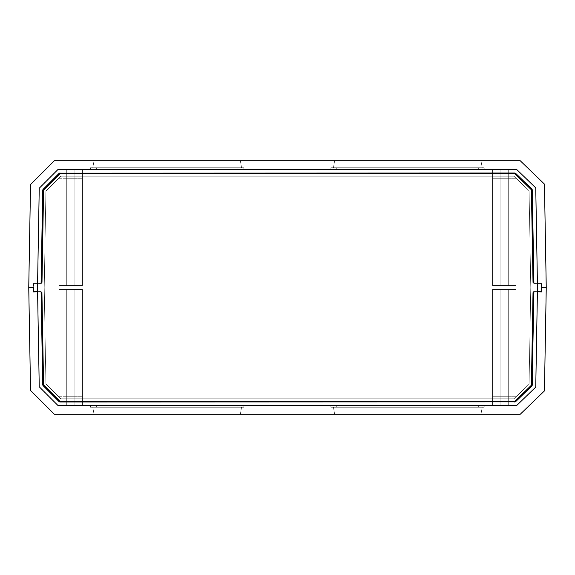 <?xml version="1.0" encoding="UTF-8"?>
<svg xmlns="http://www.w3.org/2000/svg" width="575" height="575" viewBox="0 0 575 575"><rect width="100%" height="100%" fill="white"/><g stroke="black" fill="none" stroke-linecap="round" stroke-linejoin="round"><path stroke-width="0.43" stroke-dasharray="2.88 2.16" d="M515.876 405.483L515.876 396.721L492.516 396.721L492.516 405.483L515.876 405.483L515.876 289.541L492.516 289.541L492.516 405.483L515.876 405.483L515.876 289.541L492.516 289.541L492.516 405.483L515.876 405.483L492.516 405.483L515.653 405.483L492.516 405.483L492.516 289.541L515.876 289.541L515.876 405.483L492.516 405.483L492.516 289.541L515.876 289.541L492.739 289.541L515.876 289.541L515.876 405.483L492.516 405.483L492.516 396.721L515.876 396.721L515.876 405.483M500.106 396.721L508.286 396.721L508.286 405.483L500.106 405.483L500.106 289.541L508.286 289.541L508.286 405.483L500.106 405.483L500.106 289.541L508.286 289.541L508.286 405.483L500.106 405.483L508.286 405.483L508.286 289.541L500.106 289.541L500.106 405.483L508.286 405.483L500.185 405.483L508.286 405.483L508.286 289.541L500.106 289.541L508.207 289.541L500.106 289.541L500.106 405.483L508.286 405.483L500.185 405.483L508.286 405.483L508.286 396.721L492.516 396.721L508.667 396.721L500.106 396.721M82.484 405.483L82.484 396.721L59.124 396.721L59.124 405.483L82.484 405.483L82.484 289.541L59.124 289.541L59.124 405.483L82.484 405.483L82.484 289.541L59.124 289.541L59.124 405.483L82.484 405.483L59.124 405.483L82.261 405.483L59.124 405.483L59.124 289.541L82.484 289.541L82.484 405.483L59.124 405.483L59.124 289.541L82.484 289.541L59.347 289.541L82.484 289.541L82.484 405.483L59.124 405.483L59.124 396.721L82.484 396.721L82.484 405.483M66.714 396.721L74.894 396.721L74.894 405.483L66.714 405.483L66.714 289.541L74.894 289.541L74.894 405.483L66.714 405.483L66.714 289.541L74.894 289.541L74.894 405.483L66.714 405.483L74.894 405.483L74.894 289.541L66.714 289.541L66.714 405.483L74.894 405.483L66.793 405.483L74.894 405.483L74.894 289.541L66.714 289.541L74.815 289.541L66.714 289.541L66.714 405.483L74.894 405.483L66.793 405.483L74.894 405.483L74.894 396.721L66.714 396.721M37.591 283.123L33.206 283.044L33.134 287.5L33.717 287.5L28.75 287.5L30.547 390.468L54.323 414.244L520.253 414.244L544.446 390.885L520.253 414.244L54.323 414.244L30.547 390.468L28.75 287.5L33.717 287.5L33.645 283.475L37.44 283.41L33.645 283.475L33.717 287.5L33.134 287.5L33.206 283.044L41.091 283.18L37.591 283.123L39.244 188.226L57.953 169.517L516.717 169.517L535.749 187.896L537.409 283.123L533.909 283.18L537.409 283.123L533.909 283.18L532.285 190.131L531.746 188.902L515.811 173.513L514.589 173.018L59.462 173.154L43.226 189.204L42.715 190.411L41.091 283.18L37.591 283.123L39.244 188.226L57.953 169.517L516.717 169.517L535.749 187.896L537.409 283.123L533.909 283.18L532.285 190.131L531.746 188.902L515.25 173.147L60.131 173.018L58.894 173.535L43.226 189.204L58.894 173.535L59.512 174.153L58.894 173.535A1.754 1.754 0 0 1 60.131 173.018L60.131 173.894L60.131 173.018L514.589 173.018L514.589 173.894L514.589 173.018A1.754 1.754 0 0 1 515.811 173.513L515.2 174.139L515.811 173.513L531.746 188.902L531.142 189.534L531.746 188.902A1.754 1.754 0 0 1 532.285 190.131L531.408 190.145A0.877 0.877 0 0 0 531.142 189.534L515.2 174.139A0.877 0.877 0 0 0 514.589 173.894A0.877 0.877 0 0 1 515.2 174.139A0.877 0.877 0 0 0 514.589 173.894L60.131 173.894A0.877 0.877 0 0 0 59.512 174.153A0.877 0.877 0 0 1 60.131 173.894A0.877 0.877 0 0 0 59.512 174.153A0.877 0.877 0 0 1 60.131 173.894L60.131 173.018L60.131 173.894L514.589 173.894L514.589 173.018L514.589 173.894A0.877 0.877 0 0 1 515.2 174.139L515.811 173.513A1.754 1.754 0 0 0 514.589 173.018L60.131 173.018A1.754 1.754 0 0 0 58.894 173.535L59.512 174.153L43.844 189.822L43.226 189.204L42.715 190.411A1.754 1.754 0 0 1 43.226 189.204L43.844 189.822A0.877 0.877 0 0 0 43.585 190.426A0.877 0.877 0 0 1 43.844 189.822A0.877 0.877 0 0 0 43.585 190.426L42.715 190.411L41.091 283.18L37.591 283.123L41.091 283.18L42.715 190.411L43.585 190.426A0.877 0.877 0 0 1 43.844 189.822L43.226 189.204L43.844 189.822L59.512 174.153L58.894 173.535L43.226 189.204L58.894 173.535L59.512 174.153L58.894 173.535A1.754 1.754 0 0 1 60.131 173.018L60.131 173.894L60.131 173.018L514.589 173.018L514.589 173.894L60.131 173.894A0.877 0.877 0 0 0 59.512 174.153A0.877 0.877 0 0 1 60.131 173.894A0.877 0.877 0 0 0 59.512 174.153A0.877 0.877 0 0 1 60.131 173.894L60.131 173.018A1.754 1.754 0 0 0 58.894 173.535L59.512 174.153L43.844 189.822L43.226 189.204A1.754 1.754 0 0 0 42.715 190.411L43.585 190.426L41.982 282.318L41.091 283.18L41.982 282.318L43.585 190.426L42.715 190.411A1.754 1.754 0 0 1 43.226 189.204L43.844 189.822A0.877 0.877 0 0 0 43.585 190.426A0.877 0.877 0 0 1 43.844 189.822A0.877 0.877 0 0 0 43.585 190.426L42.715 190.411L41.091 283.18L42.715 190.411L43.585 190.426A0.877 0.877 0 0 1 43.844 189.822L43.226 189.204L43.844 189.822L59.512 174.153L43.844 189.822L59.512 174.153L43.844 189.822L59.512 174.153L58.894 173.535L43.226 189.204A1.754 1.754 0 0 0 42.715 190.411L43.585 190.426L41.982 282.318L41.091 283.18L41.982 282.318L43.585 190.426L41.982 282.318L43.585 190.426L41.982 282.318L43.585 190.426L42.715 190.411L41.091 283.18L37.591 283.123L39.244 188.226L37.591 283.123L39.244 188.226L57.953 169.517L39.244 188.226L57.953 169.517L516.717 169.517L57.953 169.517L516.717 169.517L535.749 187.896L516.717 169.517L535.749 187.896L537.409 283.123L533.909 283.18L533.018 282.318L531.408 190.145A0.877 0.877 0 0 0 531.142 189.534L531.746 188.902L515.811 173.513L515.2 174.139A0.877 0.877 0 0 0 514.589 173.894L514.589 173.018A1.754 1.754 0 0 1 515.811 173.513L515.2 174.139L531.142 189.534A0.877 0.877 0 0 1 531.408 190.145L532.285 190.131A1.754 1.754 0 0 0 531.746 188.902L531.142 189.534L515.2 174.139A0.877 0.877 0 0 0 514.589 173.894L514.589 173.018L60.131 173.018L60.131 173.894L514.589 173.894A0.877 0.877 0 0 1 515.2 174.139L515.811 173.513A1.754 1.754 0 0 0 514.589 173.018L514.589 173.894L60.131 173.894L514.589 173.894A0.877 0.877 0 0 1 515.2 174.139L515.811 173.513L531.746 188.902L531.142 189.534A0.877 0.877 0 0 1 531.408 190.145L532.285 190.131L533.909 283.18L533.018 282.318L533.909 283.18L532.285 190.131L531.408 190.145A0.877 0.877 0 0 0 531.142 189.534L531.746 188.902A1.754 1.754 0 0 1 532.285 190.131L531.408 190.145L533.018 282.318L533.909 283.18L533.018 282.318L531.408 190.145A0.877 0.877 0 0 0 531.142 189.534L531.746 188.902L515.811 173.513L515.2 174.139L531.142 189.534A0.877 0.877 0 0 1 531.408 190.145L532.285 190.131A1.754 1.754 0 0 0 531.746 188.902L531.142 189.534L515.2 174.139L531.142 189.534A0.877 0.877 0 0 1 531.408 190.145L532.285 190.131L533.909 283.18L533.018 282.318L533.909 283.18L532.285 190.131L531.408 190.145L533.018 282.318L531.408 190.145L533.018 282.318L531.408 190.145L533.018 282.318L533.571 283.123L537.409 283.123L535.749 187.896L516.717 169.517L57.953 169.517L39.244 188.226L37.591 283.123L41.091 283.18L42.715 190.411L43.226 189.204L59.462 173.154L514.589 173.018L515.811 173.513L531.746 188.902L532.285 190.131L533.909 283.18L537.409 283.123L535.749 187.896L516.717 169.517L57.953 169.517L39.244 188.226L37.591 283.123L41.091 283.18L42.715 190.411L43.226 189.204L58.894 173.535L60.131 173.018L515.25 173.147L531.746 188.902L532.285 190.131L533.909 283.18L537.409 283.123L535.749 187.896L516.717 169.517L57.953 169.517L39.244 188.226L57.953 169.517L39.244 188.226L37.591 283.123L33.206 283.044L41.091 283.18L33.206 283.044L33.134 287.5L33.206 283.044L37.591 283.123L37.44 291.59L37.591 283.123L37.44 291.59L37.591 283.123L33.206 283.044L41.091 283.18L42.852 189.757L58.894 173.535L60.131 173.018L515.25 173.147L531.746 188.902L532.285 190.131L533.909 283.18L537.409 283.123L535.749 187.896L516.717 169.517L57.953 169.517L516.717 169.517L535.749 187.896L516.717 169.517L57.953 169.517L39.244 188.226L37.591 283.123L39.244 188.226L57.953 169.517L39.244 188.226L37.44 291.59L37.591 283.123L41.091 283.18L42.715 190.411L43.226 189.204L59.462 173.154L515.25 173.147L532.141 189.463L533.909 283.18L541.794 283.044L541.866 287.5L541.794 283.044L533.909 283.18L541.794 283.044L533.909 283.18L537.409 283.123L537.56 291.59L541.355 291.525L541.283 287.5L541.355 291.525L537.56 291.59L537.409 283.123L541.794 283.044L537.409 283.123L541.794 283.044L541.355 291.525L541.283 287.5L546.25 287.5L544.446 390.885L546.25 287.5L541.283 287.5L541.355 291.525L537.56 291.59L541.355 291.525L537.56 291.59L541.355 291.525L541.283 287.5L541.866 287.5L541.283 287.5L541.355 283.475L537.56 283.41L541.355 283.475L541.794 291.956L541.794 283.044L537.409 283.123L535.749 187.896L516.717 169.517L57.953 169.517L39.244 188.226L57.953 169.517L516.717 169.517L535.749 187.896L537.409 283.123L535.749 187.896L516.717 169.517L57.953 169.517L39.244 188.226L37.591 283.123L39.244 188.226L37.591 283.123L39.244 188.226L57.953 169.517L516.717 169.517L535.749 187.896L537.409 283.123L535.749 187.896L516.717 169.517L57.953 169.517L516.717 169.517L535.749 187.896L537.56 291.59L535.749 187.896L537.488 287.5L535.749 387.104L516.717 405.483L57.953 405.483L39.244 386.774L37.591 291.877L39.244 386.774L37.591 291.877L41.091 291.82L42.715 384.589L43.585 384.574L41.982 292.682L43.585 384.574L41.982 292.682L43.585 384.574L41.982 292.682L43.585 384.574L41.982 292.682L41.091 291.82L33.206 291.956L33.645 283.475L33.717 287.5L33.645 283.475L37.44 283.41L33.645 283.475L37.44 283.41L39.244 386.774L57.953 405.483L516.717 405.483L535.749 387.104L537.56 283.41L535.749 387.104L537.409 291.877L535.749 387.104L537.409 291.877L535.749 387.104L516.717 405.483L57.953 405.483L516.717 405.483L535.749 387.104L516.717 405.483L57.953 405.483L39.244 386.774L57.953 405.483L516.717 405.483L535.749 387.104L537.56 283.41L541.355 283.475L541.794 291.956L537.409 291.877L541.794 291.956L541.866 287.5L541.283 287.5L546.25 287.5L541.283 287.5L541.866 287.5L541.283 287.5L541.355 283.475L541.283 287.5L541.355 283.475L537.56 283.41L541.355 283.475L537.56 283.41L541.355 283.475L541.283 287.5L541.355 283.475L537.56 283.41L537.409 291.877L541.794 291.956L541.866 287.5L541.794 291.956L533.909 291.82L541.794 291.956L537.409 291.877L535.749 387.104L516.717 405.483L57.953 405.483L39.244 386.774L37.44 283.41L39.244 386.774L57.953 405.483L516.717 405.483L535.749 387.104L537.56 283.41L535.749 387.104L516.717 405.483L57.953 405.483L39.244 386.774L57.953 405.483L516.717 405.483L535.749 387.104L516.717 405.483L535.749 387.104L516.717 405.483L57.953 405.483L516.717 405.483L57.953 405.483L39.244 386.774L37.591 291.877L39.244 386.774L57.953 405.483L39.244 386.774L57.953 405.483L39.244 386.774L37.44 283.41L39.244 386.774L37.591 291.877L33.206 291.956L37.591 291.877L33.206 291.956L33.134 287.5L33.717 287.5L28.75 287.5L33.717 287.5L33.645 283.475L37.44 283.41L33.645 283.475L33.206 291.956L33.645 283.475L37.44 283.41L37.591 291.877L41.091 291.82L37.591 291.877L41.091 291.82L42.852 385.243L58.894 401.465L60.131 401.982L515.25 401.853L531.746 386.098L532.285 384.869L533.909 291.82L537.409 291.877L535.749 387.104L516.717 405.483L57.953 405.483L39.244 386.774L37.591 291.877L33.206 291.956L41.091 291.82L42.852 385.243L59.462 401.846L514.589 401.982L515.811 401.487L531.746 386.098L532.285 384.869L533.909 291.82L537.409 291.877L535.749 387.104L516.717 405.483L57.953 405.483L39.244 386.774L57.953 405.483L516.717 405.483L535.749 387.104L537.409 291.877L533.909 291.82L532.285 384.869L533.909 291.82L532.285 384.869L531.408 384.855L533.018 292.682L531.408 384.855L533.018 292.682L533.909 291.82L533.018 292.682L531.408 384.855L532.285 384.869A1.754 1.754 0 0 1 531.746 386.098L531.142 385.466L515.2 400.861L531.142 385.466A0.877 0.877 0 0 0 531.408 384.855L533.018 292.682L531.408 384.855L532.285 384.869L531.408 384.855A0.877 0.877 0 0 1 531.142 385.466L531.746 386.098L515.811 401.487L531.746 386.098L531.142 385.466A0.877 0.877 0 0 0 531.408 384.855L532.285 384.869A1.754 1.754 0 0 1 531.746 386.098L515.811 401.487L515.2 400.861L531.142 385.466A0.877 0.877 0 0 0 531.408 384.855A0.877 0.877 0 0 1 531.142 385.466L531.746 386.098A1.754 1.754 0 0 0 532.285 384.869L533.909 291.82L537.409 291.877L533.909 291.82L532.285 384.869L531.408 384.855L533.018 292.682L531.408 384.855L533.018 292.682L531.408 384.855L532.285 384.869L531.746 386.098L531.142 385.466A0.877 0.877 0 0 0 531.408 384.855A0.877 0.877 0 0 1 531.142 385.466L531.746 386.098L515.811 401.487A1.754 1.754 0 0 1 514.589 401.982L514.589 401.106L60.131 401.106L514.589 401.106A0.877 0.877 0 0 0 515.2 400.861L531.142 385.466L515.2 400.861L515.811 401.487L515.2 400.861L531.142 385.466L515.2 400.861L515.811 401.487A1.754 1.754 0 0 1 514.589 401.982L60.131 401.982L514.589 401.982L514.589 401.106L514.589 401.982L60.131 401.982L60.131 401.106L514.589 401.106A0.877 0.877 0 0 0 515.2 400.861A0.877 0.877 0 0 1 514.589 401.106A0.877 0.877 0 0 0 515.2 400.861L515.811 401.487L531.746 386.098L515.811 401.487L515.2 400.861A0.877 0.877 0 0 1 514.589 401.106L514.589 401.982A1.754 1.754 0 0 0 515.811 401.487L514.589 401.982L514.589 401.106A0.877 0.877 0 0 0 515.2 400.861L531.142 385.466L515.2 400.861L531.142 385.466L531.746 386.098L515.811 401.487L514.589 401.982L60.131 401.982A1.754 1.754 0 0 1 58.894 401.465L43.226 385.796L58.894 401.465L59.512 400.847L43.844 385.178L59.512 400.847L58.894 401.465L43.226 385.796L43.844 385.178L59.512 400.847A0.877 0.877 0 0 0 60.131 401.106L514.589 401.106L514.589 401.982L60.131 401.982L60.131 401.106L60.131 401.982A1.754 1.754 0 0 1 58.894 401.465L59.512 400.847A0.877 0.877 0 0 0 60.131 401.106L514.589 401.106L60.131 401.106L60.131 401.982L514.589 401.982L60.131 401.982L60.131 401.106A0.877 0.877 0 0 1 59.512 400.847L58.894 401.465A1.754 1.754 0 0 0 60.131 401.982L58.894 401.465L59.512 400.847A0.877 0.877 0 0 0 60.131 401.106L60.131 401.982L58.894 401.465L43.226 385.796A1.754 1.754 0 0 1 42.715 384.589L43.226 385.796L43.844 385.178L59.512 400.847A0.877 0.877 0 0 0 60.131 401.106A0.877 0.877 0 0 1 59.512 400.847L58.894 401.465L43.226 385.796A1.754 1.754 0 0 1 42.715 384.589L43.226 385.796L43.844 385.178L43.226 385.796L58.894 401.465L43.226 385.796L42.715 384.589L41.091 291.82L42.715 384.589L43.585 384.574L41.982 292.682L43.585 384.574L42.715 384.589L41.091 291.82L41.982 292.682L43.585 384.574A0.877 0.877 0 0 0 43.844 385.178L59.512 400.847L43.844 385.178L43.226 385.796L42.715 384.589L43.585 384.574A0.877 0.877 0 0 0 43.844 385.178A0.877 0.877 0 0 1 43.585 384.574L42.715 384.589L43.585 384.574A0.877 0.877 0 0 0 43.844 385.178A0.877 0.877 0 0 1 43.585 384.574L41.982 292.682L43.585 384.574A0.877 0.877 0 0 0 43.844 385.178L43.226 385.796L42.715 384.589A1.754 1.754 0 0 0 43.226 385.796L42.715 384.589L41.091 291.82L41.982 292.682L41.091 291.82L42.715 384.589L41.091 291.82L37.591 291.877L41.091 291.82L37.591 291.877L41.091 291.82L37.591 291.877L41.091 291.82L37.591 291.877L39.244 386.774L57.953 405.483L516.717 405.483L535.749 387.104L537.409 291.877L533.909 291.82L532.285 384.869L531.746 386.098L515.811 401.487L514.589 401.982L60.131 401.982L58.894 401.465L43.226 385.796L58.894 401.465L59.512 400.847L43.844 385.178L59.512 400.847L43.844 385.178L59.512 400.847L43.844 385.178L43.226 385.796L43.844 385.178A0.877 0.877 0 0 1 43.585 384.574L42.715 384.589L41.091 291.82L37.591 291.877L39.244 386.774L57.953 405.483L516.717 405.483L535.749 387.104L537.409 291.877L533.909 291.82L537.409 291.877L533.909 291.82L532.285 384.869L531.746 386.098A1.754 1.754 0 0 0 532.285 384.869L531.746 386.098L531.142 385.466A0.877 0.877 0 0 0 531.408 384.855L533.09 292.344L531.408 384.855A0.877 0.877 0 0 1 531.142 385.466L515.2 400.861L515.811 401.487L531.746 386.098L531.142 385.466A0.877 0.877 0 0 0 531.408 384.855L532.285 384.869L533.909 291.82L532.285 384.869L531.408 384.855A0.877 0.877 0 0 1 531.142 385.466L531.746 386.098L515.811 401.487L515.2 400.861A0.877 0.877 0 0 1 514.589 401.106L60.131 401.106L514.589 401.106L60.131 401.106L514.589 401.106L514.589 401.982A1.754 1.754 0 0 0 515.811 401.487L515.2 400.861L531.142 385.466L531.746 386.098A1.754 1.754 0 0 0 532.285 384.869A1.754 1.754 0 0 1 531.746 386.098L531.142 385.466A0.877 0.877 0 0 0 531.408 384.855L533.018 292.682L533.909 291.82L533.284 292.064L533.909 291.82L532.285 384.869L533.571 291.877M480.973 414.244L334.657 414.244L480.973 414.244L334.657 414.244L480.973 414.244L334.657 414.244L480.973 414.244L334.657 414.244L480.973 414.244L482.209 407.237L333.421 407.237L482.209 407.237L333.421 407.237L482.209 407.237L333.421 407.237L482.209 407.237L333.421 407.237L482.209 407.237L333.421 407.237L334.657 414.244L480.973 414.244L334.657 414.244L333.421 407.237L334.657 414.244L333.421 407.237L482.209 407.237L480.973 414.244L482.209 407.237L480.973 414.244L482.209 407.237L333.421 407.237L334.657 414.244L480.973 414.244L334.657 414.244L333.421 407.237L334.657 414.244L333.421 407.237L482.209 407.237L480.973 414.244L482.209 407.237L480.973 414.244L482.209 407.237L480.973 414.244L334.657 414.244L333.421 407.237L482.209 407.237L480.973 414.244L482.209 407.237L333.421 407.237L334.657 414.244L333.421 407.237L334.657 414.244L480.973 414.244L482.209 407.237L333.421 407.237L334.657 414.244L480.973 414.244L334.657 414.244L333.421 407.237L334.657 414.244L333.421 407.237L482.209 407.237L480.973 414.244M240.343 414.244L94.027 414.244L240.343 414.244L94.027 414.244L240.343 414.244L94.027 414.244L240.343 414.244L94.027 414.244L240.343 414.244L241.579 407.237L92.791 407.237L241.579 407.237L92.791 407.237L241.579 407.237L92.791 407.237L241.579 407.237L92.791 407.237L241.579 407.237L92.791 407.237L94.027 414.244L92.791 407.237L94.027 414.244L240.343 414.244L241.579 407.237L240.343 414.244L94.027 414.244L92.791 407.237L241.579 407.237L240.343 414.244L241.579 407.237L92.791 407.237L94.027 414.244L92.791 407.237L94.027 414.244L240.343 414.244L241.579 407.237L240.343 414.244L94.027 414.244L92.791 407.237L241.579 407.237L240.343 414.244L241.579 407.237L92.791 407.237L94.027 414.244L92.791 407.237L94.027 414.244L240.343 414.244L241.579 407.237L240.343 414.244L94.027 414.244L92.791 407.237L241.579 407.237L240.343 414.244L241.579 407.237L92.791 407.237L94.027 414.244L92.791 407.237L94.027 414.244L240.343 414.244L241.579 407.237L240.343 414.244L94.027 414.244L92.791 407.237L241.579 407.237L240.343 414.244M484.2 407.237L330.877 407.237L484.2 407.237L478.357 407.237L478.357 405.483L484.2 405.483L330.877 405.483L484.2 405.483L484.2 407.237L484.2 405.483L484.2 407.237L484.2 405.483L478.357 405.483L478.357 407.237L484.2 407.237M96.37 405.483L243.85 405.483L96.37 405.483L96.37 407.237L238.007 407.237L238.007 405.483L243.85 405.483L243.85 407.237L238.007 407.237L243.85 407.237L243.85 405.483L243.85 407.237L243.85 405.483L238.007 405.483L238.007 407.237L238.007 405.483L90.527 405.483L90.527 407.237L96.37 407.237L96.37 405.483L96.37 407.237L90.527 407.237L90.527 405.483L90.527 407.237L90.527 405.483L238.007 405.483L238.007 407.237L96.37 407.237L96.37 405.483M515.876 289.541L492.516 289.541L515.876 289.541M500.106 289.541L508.286 289.541L500.106 289.541M82.484 289.541L59.124 289.541L82.484 289.541M66.714 289.541L74.894 289.541L66.714 289.541M82.484 396.721L73.083 396.721L82.484 396.721M74.894 405.483L66.714 405.483L74.894 405.483M515.876 396.721L508.667 396.721L515.876 396.721M508.286 405.483L500.106 405.483L508.286 405.483M336.72 405.483L336.72 407.237L478.357 407.237L478.357 405.483L330.877 405.483L330.877 407.237L336.72 407.237L336.72 405.483L336.72 407.237L330.877 407.237L330.877 405.483L330.877 407.237L330.877 405.483L478.357 405.483L478.357 407.237L336.72 407.237L336.72 405.483M243.85 407.237L90.527 407.237L243.85 407.237M42.715 384.589L41.091 291.82L42.715 384.589A1.754 1.754 0 0 0 43.226 385.796A1.754 1.754 0 0 1 42.715 384.589L41.091 291.82L41.716 292.064L41.091 291.82L42.715 384.589L43.585 384.574A0.877 0.877 0 0 0 43.844 385.178A0.877 0.877 0 0 1 43.585 384.574L42.715 384.589A1.754 1.754 0 0 0 43.226 385.796L43.844 385.178L43.226 385.796L58.894 401.465A1.754 1.754 0 0 0 60.131 401.982L58.894 401.465L59.512 400.847L58.894 401.465L43.226 385.796L43.844 385.178L59.512 400.847A0.877 0.877 0 0 0 60.131 401.106L60.131 401.982L514.589 401.982L514.589 401.106A0.877 0.877 0 0 0 515.2 400.861A0.877 0.877 0 0 1 514.589 401.106L60.131 401.106A0.877 0.877 0 0 1 59.512 400.847A0.877 0.877 0 0 0 60.131 401.106L514.589 401.106A0.877 0.877 0 0 0 515.2 400.861L515.811 401.487A1.754 1.754 0 0 1 514.589 401.982L514.589 401.106L514.589 401.982L60.131 401.982L60.131 401.106A0.877 0.877 0 0 1 59.512 400.847L58.894 401.465L59.512 400.847L43.844 385.178L43.226 385.796A1.754 1.754 0 0 1 42.715 384.589L43.585 384.574A0.877 0.877 0 0 0 43.844 385.178A0.877 0.877 0 0 1 43.585 384.574L42.715 384.589L43.585 384.574A0.877 0.877 0 0 0 43.844 385.178A0.877 0.877 0 0 1 43.585 384.574A0.877 0.877 0 0 0 43.844 385.178L43.226 385.796L43.844 385.178L59.512 400.847L58.894 401.465A1.754 1.754 0 0 0 60.131 401.982L60.131 401.106L60.131 401.982A1.754 1.754 0 0 1 58.894 401.465L59.512 400.847A0.877 0.877 0 0 0 60.131 401.106L60.131 401.982L514.589 401.982A1.754 1.754 0 0 0 515.811 401.487L531.746 386.098L531.142 385.466L515.2 400.861L515.811 401.487L515.2 400.861A0.877 0.877 0 0 1 514.589 401.106L514.589 401.982L514.589 401.106A0.877 0.877 0 0 0 515.2 400.861L531.142 385.466A0.877 0.877 0 0 0 531.408 384.855A0.877 0.877 0 0 1 531.142 385.466L531.746 386.098L515.811 401.487L515.2 400.861A0.877 0.877 0 0 1 514.589 401.106L60.131 401.106A0.877 0.877 0 0 1 59.512 400.847A0.877 0.877 0 0 0 60.131 401.106L514.589 401.106A0.877 0.877 0 0 0 515.2 400.861L515.811 401.487A1.754 1.754 0 0 1 514.589 401.982L514.589 401.106L514.589 401.982L60.131 401.982L60.131 401.106A0.877 0.877 0 0 1 59.512 400.847L58.894 401.465L43.226 385.796M537.409 283.123L535.749 187.896L516.717 169.517L57.953 169.517L39.244 188.226L37.512 287.5L39.244 386.774L37.512 287.5L39.244 188.226L57.953 169.517L39.244 188.226L37.512 287.5L39.244 386.774L37.512 287.5L39.244 188.226L37.512 287.5L39.244 188.226L57.953 169.517L516.717 169.517L57.953 169.517L39.244 188.226L57.953 169.517L516.717 169.517L535.749 187.896L516.717 169.517L57.953 169.517L516.717 169.517L535.749 187.896L537.488 287.5L535.749 387.104L537.488 287.5L535.749 187.896L516.717 169.517L535.749 187.896L537.488 287.5L535.749 187.896L537.488 287.5L535.749 387.104L516.717 405.483L535.749 387.104L537.488 287.5L535.749 187.896L516.717 169.517L57.953 169.517L39.244 188.226L37.512 287.5L39.244 188.226L57.953 169.517L516.717 169.517L535.749 187.896L537.488 287.5L535.749 387.104L516.717 405.483L57.953 405.483L516.717 405.483L535.749 387.104L516.717 405.483L57.953 405.483L39.244 386.774L57.953 405.483L516.717 405.483L57.953 405.483L39.244 386.774L37.512 287.5L39.244 386.774L57.953 405.483L39.244 386.774L57.953 405.483L516.717 405.483L535.749 387.104L537.409 291.877L533.909 291.82L532.285 384.869L531.408 384.855M515.25 401.853L514.589 401.982M41.91 292.344L41.429 291.877L41.982 292.682L43.585 384.574L41.91 292.344M532.285 384.869A1.754 1.754 0 0 1 531.746 386.098M60.131 401.982L60.131 401.106L60.131 401.982A1.754 1.754 0 0 1 58.894 401.465M515.876 169.517L515.876 178.279L492.516 178.279L492.516 169.517L515.876 169.517L515.876 285.459L492.516 285.459L492.516 169.517L515.876 169.517L515.876 285.459L492.516 285.459L492.516 169.517L515.876 169.517L492.516 169.517L515.653 169.517L492.516 169.517L492.516 285.459L515.876 285.459L515.876 169.517L492.516 169.517L492.516 285.459L515.876 285.459L492.739 285.459L515.876 285.459L515.876 169.517L492.516 169.517L492.516 178.279L515.876 178.279L515.876 169.517M500.106 178.279L508.286 178.279L508.286 169.517L500.106 169.517L500.106 285.459L508.286 285.459L508.286 169.517L500.106 169.517L500.106 285.459L508.286 285.459L508.286 169.517L500.106 169.517L508.286 169.517L508.286 285.459L500.106 285.459L500.106 169.517L508.286 169.517L500.185 169.517L508.286 169.517L508.286 285.459L500.106 285.459L508.207 285.459L500.106 285.459L500.106 169.517L508.286 169.517L500.185 169.517L508.286 169.517L508.286 178.279L492.516 178.279L508.667 178.279L500.106 178.279M82.484 169.517L82.484 178.279L59.124 178.279L59.124 169.517L82.484 169.517L82.484 285.459L59.124 285.459L59.124 169.517L82.484 169.517L82.484 285.459L59.124 285.459L59.124 169.517L82.484 169.517L59.124 169.517L82.261 169.517L59.124 169.517L59.124 285.459L82.484 285.459L82.484 169.517L59.124 169.517L59.124 285.459L82.484 285.459L59.347 285.459L82.484 285.459L82.484 169.517L59.124 169.517L59.124 178.279L82.484 178.279L82.484 169.517M66.714 178.279L74.894 178.279L74.894 169.517L66.714 169.517L66.714 285.459L74.894 285.459L74.894 169.517L66.714 169.517L66.714 285.459L74.894 285.459L74.894 169.517L66.714 169.517L74.894 169.517L74.894 285.459L66.714 285.459L66.714 169.517L74.894 169.517L66.793 169.517L74.894 169.517L74.894 285.459L66.714 285.459L74.815 285.459L66.714 285.459L66.714 169.517L74.894 169.517L66.793 169.517L74.894 169.517L74.894 178.279L66.714 178.279M28.75 287.5L30.547 184.532L54.323 160.756L520.253 160.756L544.446 184.115L546.25 287.5L544.446 184.115L520.253 160.756L54.323 160.756L30.547 184.532L28.75 287.5M480.973 160.756L334.657 160.756L480.973 160.756L334.657 160.756L480.973 160.756L334.657 160.756L480.973 160.756L334.657 160.756L480.973 160.756L482.209 167.763L333.421 167.763L482.209 167.763L333.421 167.763L482.209 167.763L333.421 167.763L482.209 167.763L333.421 167.763L482.209 167.763L333.421 167.763L334.657 160.756L480.973 160.756L334.657 160.756L333.421 167.763L334.657 160.756L333.421 167.763L482.209 167.763L480.973 160.756L482.209 167.763L480.973 160.756L482.209 167.763L333.421 167.763L334.657 160.756L480.973 160.756L334.657 160.756L333.421 167.763L334.657 160.756L333.421 167.763L482.209 167.763L480.973 160.756L482.209 167.763L480.973 160.756L482.209 167.763L480.973 160.756L334.657 160.756L333.421 167.763L482.209 167.763L480.973 160.756L482.209 167.763L333.421 167.763L334.657 160.756L333.421 167.763L334.657 160.756L480.973 160.756L482.209 167.763L333.421 167.763L334.657 160.756L480.973 160.756L334.657 160.756L333.421 167.763L334.657 160.756L333.421 167.763L482.209 167.763L480.973 160.756M240.343 160.756L94.027 160.756L240.343 160.756L94.027 160.756L240.343 160.756L94.027 160.756L240.343 160.756L94.027 160.756L240.343 160.756L241.579 167.763L92.791 167.763L241.579 167.763L92.791 167.763L241.579 167.763L92.791 167.763L241.579 167.763L92.791 167.763L241.579 167.763L92.791 167.763L94.027 160.756L92.791 167.763L94.027 160.756L240.343 160.756L241.579 167.763L240.343 160.756L94.027 160.756L92.791 167.763L241.579 167.763L240.343 160.756L241.579 167.763L92.791 167.763L94.027 160.756L92.791 167.763L94.027 160.756L240.343 160.756L241.579 167.763L240.343 160.756L94.027 160.756L92.791 167.763L241.579 167.763L240.343 160.756L241.579 167.763L92.791 167.763L94.027 160.756L92.791 167.763L94.027 160.756L240.343 160.756L241.579 167.763L240.343 160.756L94.027 160.756L92.791 167.763L241.579 167.763L240.343 160.756L241.579 167.763L92.791 167.763L94.027 160.756L92.791 167.763L94.027 160.756L240.343 160.756L241.579 167.763L240.343 160.756L94.027 160.756L92.791 167.763L241.579 167.763L240.343 160.756M484.2 167.763L330.877 167.763L484.2 167.763L478.357 167.763L478.357 169.517L484.2 169.517L330.877 169.517L484.2 169.517L484.2 167.763L484.2 169.517L484.2 167.763L484.2 169.517L478.357 169.517L478.357 167.763L484.2 167.763M96.37 169.517L243.85 169.517L96.37 169.517L96.37 167.763L238.007 167.763L238.007 169.517L243.85 169.517L243.85 167.763L238.007 167.763L243.85 167.763L243.85 169.517L243.85 167.763L243.85 169.517L238.007 169.517L238.007 167.763L238.007 169.517L90.527 169.517L90.527 167.763L96.37 167.763L96.37 169.517L96.37 167.763L90.527 167.763L90.527 169.517L90.527 167.763L90.527 169.517L238.007 169.517L238.007 167.763L96.37 167.763L96.37 169.517M515.876 285.459L492.516 285.459L515.876 285.459M500.106 285.459L508.286 285.459L500.106 285.459M82.484 285.459L59.124 285.459L82.484 285.459M66.714 285.459L74.894 285.459L66.714 285.459M82.484 178.279L73.083 178.279L82.484 178.279M74.894 169.517L66.714 169.517L74.894 169.517M515.876 178.279L508.667 178.279L515.876 178.279M508.286 169.517L500.106 169.517L508.286 169.517M336.72 169.517L336.72 167.763L478.357 167.763L478.357 169.517L330.877 169.517L330.877 167.763L336.72 167.763L336.72 169.517L336.72 167.763L330.877 167.763L330.877 169.517L330.877 167.763L330.877 169.517L478.357 169.517L478.357 167.763L336.72 167.763L336.72 169.517M243.85 167.763L90.527 167.763L243.85 167.763M37.44 291.59L33.645 291.525L33.717 287.5L33.645 291.525L37.44 291.59L33.645 291.525L37.44 291.59L33.645 291.525L33.717 287.5L33.645 291.525L37.44 291.59M33.134 287.5L33.717 287.5L33.645 291.525L33.717 287.5L33.134 287.5L33.206 283.044L33.134 287.5M541.866 287.5L541.794 283.044L541.866 287.5M533.284 282.936L533.909 283.18L532.285 190.131A1.754 1.754 0 0 0 531.746 188.902L515.811 173.513L515.2 174.139A0.877 0.877 0 0 0 514.589 173.894L514.589 173.018A1.754 1.754 0 0 1 515.811 173.513L515.2 174.139L515.811 173.513L531.746 188.902L531.142 189.534L531.746 188.902A1.754 1.754 0 0 1 532.285 190.131L531.408 190.145L532.285 190.131L531.408 190.145L533.018 282.318L533.909 283.18L533.018 282.318L531.408 190.145A0.877 0.877 0 0 0 531.142 189.534L515.2 174.139L515.811 173.513L531.746 188.902A1.754 1.754 0 0 1 532.285 190.131L531.408 190.145L532.285 190.131L533.909 283.18L532.285 190.131L533.909 283.18L533.018 282.318L531.408 190.145A0.877 0.877 0 0 0 531.142 189.534L531.746 188.902L515.811 173.513L515.2 174.139L531.142 189.534L515.2 174.139A0.877 0.877 0 0 0 514.589 173.894L60.131 173.894A0.877 0.877 0 0 0 59.512 174.153L43.844 189.822A0.877 0.877 0 0 0 43.585 190.426L41.982 282.318L43.585 190.426L41.982 282.318L43.585 190.426L42.715 190.411L41.091 283.18L42.715 190.411L43.585 190.426L41.982 282.318L43.585 190.426L42.715 190.411A1.754 1.754 0 0 1 43.226 189.204L42.715 190.411L43.585 190.426A0.877 0.877 0 0 1 43.844 189.822L59.512 174.153L43.844 189.822L59.512 174.153L43.844 189.822L43.226 189.204L42.715 190.411A1.754 1.754 0 0 1 43.226 189.204L58.894 173.535L43.226 189.204L43.844 189.822A0.877 0.877 0 0 0 43.585 190.426L42.715 190.411L41.091 283.18L42.715 190.411L43.585 190.426A0.877 0.877 0 0 1 43.844 189.822A0.877 0.877 0 0 0 43.585 190.426A0.877 0.877 0 0 1 43.844 189.822L43.226 189.204L58.894 173.535L59.512 174.153L58.894 173.535A1.754 1.754 0 0 1 60.131 173.018L514.589 173.018L60.131 173.018L60.131 173.894L514.589 173.894L60.131 173.894L514.589 173.894L514.589 173.018A1.754 1.754 0 0 1 515.811 173.513L515.25 173.147M514.589 173.018L514.589 173.894A0.877 0.877 0 0 1 515.2 174.139L515.811 173.513A1.754 1.754 0 0 0 514.589 173.018L60.131 173.018A1.754 1.754 0 0 0 58.894 173.535A1.754 1.754 0 0 1 60.131 173.018L60.131 173.894L60.131 173.018L514.589 173.018L514.589 173.894A0.877 0.877 0 0 1 515.2 174.139A0.877 0.877 0 0 0 514.589 173.894L60.131 173.894A0.877 0.877 0 0 0 59.512 174.153L58.894 173.535L59.512 174.153A0.877 0.877 0 0 1 60.131 173.894L60.131 173.018L60.131 173.894A0.877 0.877 0 0 0 59.512 174.153A0.877 0.877 0 0 1 60.131 173.894L514.589 173.894A0.877 0.877 0 0 1 515.2 174.139L531.142 189.534A0.877 0.877 0 0 1 531.408 190.145A0.877 0.877 0 0 0 531.142 189.534A0.877 0.877 0 0 1 531.408 190.145A0.877 0.877 0 0 0 531.142 189.534L531.746 188.902M41.429 283.123L41.91 282.656M531.408 190.145L532.285 190.131M60.131 173.018L60.131 173.894A0.877 0.877 0 0 0 59.512 174.153L58.894 173.535L43.226 189.204L43.844 189.822L43.226 189.204A1.754 1.754 0 0 0 42.715 190.411M58.894 173.535L59.512 174.153L43.844 189.822L43.226 189.204M535.749 387.104L537.409 291.877L535.749 387.104L516.717 405.483L57.953 405.483L39.244 386.774M45.914 383.942L60.734 398.77L514 398.77L529.079 384.208L530.768 287.5L529.079 190.792L514 176.23L60.734 176.23L45.914 191.058L44.232 287.5L45.914 383.942L44.232 287.5L45.914 383.942L60.734 398.77L45.914 383.942L60.734 398.77L514 398.77L60.734 398.77L514 398.77L529.079 384.208L514 398.77L529.079 384.208L530.768 287.5L529.079 384.208L530.768 287.5L529.079 190.792L530.768 287.5L529.079 190.792L514 176.23L529.079 190.792L514 176.23L60.734 176.23L514 176.23L60.734 176.23L45.914 191.058L60.734 176.23L45.914 191.058L44.232 287.5L45.914 191.058L44.232 287.5L45.914 383.942L44.232 287.5L45.914 191.058L60.734 176.23L514 176.23L529.079 190.792L530.768 287.5L529.079 384.208L514 398.77L60.734 398.77L45.914 383.942L60.734 398.77L514 398.77L529.079 384.208L530.768 287.5L529.079 190.792L514 176.23L60.734 176.23L45.914 191.058L44.232 287.5L45.914 191.058L60.734 176.23L514 176.23L529.079 190.792L530.768 287.5L529.079 384.208L514 398.77L60.734 398.77L45.914 383.942L44.232 287.5L45.914 383.942L44.232 287.5L45.914 191.058L60.734 176.23L514 176.23L529.079 190.792L530.768 287.5L529.079 384.208L514 398.77L60.734 398.77L45.914 383.942"/><path stroke-width="0.86" d="M42.715 384.589A1.754 1.754 0 0 0 43.226 385.796L42.715 384.589L43.585 384.574L42.715 384.589L41.091 291.82L42.715 384.589L43.226 385.796L59.462 401.846L515.25 401.853L532.141 385.537L533.909 291.82L541.794 291.956L541.866 287.5L541.794 291.956L537.409 291.877L535.749 387.104L516.717 405.483L57.953 405.483L516.717 405.483L535.749 387.104L516.717 405.483L57.953 405.483L39.244 386.774L57.953 405.483L39.244 386.774L37.591 291.877L33.206 291.956L33.134 287.5L28.75 287.5L30.547 390.468L54.323 414.244L520.253 414.244L544.446 390.885L546.25 287.5L541.866 287.5L546.25 287.5L544.446 390.885L520.253 414.244L54.323 414.244L30.547 390.468L28.75 287.5L33.134 287.5L33.206 291.956L41.091 291.82L37.591 291.877L39.244 386.774M531.408 384.855A0.877 0.877 0 0 1 531.142 385.466L515.2 400.861L515.811 401.487L531.746 386.098A1.754 1.754 0 0 0 532.285 384.869L531.408 384.855A0.877 0.877 0 0 1 531.142 385.466L531.746 386.098L532.285 384.869L531.408 384.855L533.018 292.682L531.408 384.855L533.018 292.682L533.571 291.877L537.409 291.877L535.749 387.104M531.746 386.098L531.142 385.466L515.2 400.861A0.877 0.877 0 0 1 514.589 401.106L60.131 401.106A0.877 0.877 0 0 1 59.512 400.847L43.844 385.178A0.877 0.877 0 0 1 43.585 384.574L41.91 292.344L43.585 384.574A0.877 0.877 0 0 0 43.844 385.178L43.226 385.796L43.844 385.178L59.512 400.847L58.894 401.465L60.131 401.982L515.25 401.853M532.285 384.869L533.571 291.877M515.811 401.487L515.2 400.861A0.877 0.877 0 0 1 514.589 401.106L514.589 401.982A1.754 1.754 0 0 0 515.811 401.487M514.589 401.982L514.589 401.106L60.131 401.106L60.131 401.982L60.131 401.106A0.877 0.877 0 0 1 59.512 400.847L58.894 401.465A1.754 1.754 0 0 0 60.131 401.982M43.226 385.796L58.894 401.465M535.749 187.896L537.56 291.59L541.355 291.525L541.283 287.5L546.25 287.5L541.283 287.5L541.355 291.525L537.56 291.59L535.749 187.896L516.717 169.517L57.953 169.517L516.717 169.517L535.749 187.896L537.409 283.123L533.909 283.18L532.285 190.131L531.746 188.902L515.811 173.513L514.589 173.018L59.462 173.154L43.226 189.204L42.715 190.411L41.091 283.18L37.591 283.123L39.244 188.226L57.953 169.517L39.244 188.226L57.953 169.517L516.717 169.517L535.749 187.896M37.44 291.59L39.244 188.226L37.44 291.59L33.645 291.525L37.44 291.59M33.717 287.5L28.75 287.5L33.717 287.5L33.645 291.525L33.717 287.5M520.253 160.756L54.323 160.756L30.547 184.532L28.75 287.5L30.547 184.532L54.323 160.756L520.253 160.756L544.446 184.115L520.253 160.756M546.25 287.5L544.446 184.115L546.25 287.5M41.716 282.936L43.585 190.426L41.982 282.318L41.429 283.123L37.591 283.123M515.25 173.147L59.462 173.154L58.894 173.535L59.512 174.153L43.844 189.822L43.226 189.204L42.715 190.411L41.429 283.123M514.589 173.894L60.131 173.894L514.589 173.894A0.877 0.877 0 0 1 515.2 174.139L531.142 189.534L515.2 174.139L515.811 173.513L515.2 174.139A0.877 0.877 0 0 0 514.589 173.894L514.589 173.018L514.589 173.894M533.018 282.318L531.408 190.145L533.09 282.656L531.408 190.145L532.285 190.131L531.746 188.902L531.142 189.534A0.877 0.877 0 0 1 531.408 190.145L532.285 190.131A1.754 1.754 0 0 0 531.746 188.902L515.811 173.513A1.754 1.754 0 0 0 514.589 173.018M537.409 283.123L533.909 283.18L533.09 282.656L533.909 283.18L532.285 190.131M531.746 188.902L531.142 189.534A0.877 0.877 0 0 1 531.408 190.145M60.131 173.018L60.131 173.894L60.131 173.018A1.754 1.754 0 0 0 58.894 173.535L43.226 189.204A1.754 1.754 0 0 0 42.715 190.411L43.585 190.426A0.877 0.877 0 0 1 43.844 189.822L59.512 174.153A0.877 0.877 0 0 1 60.131 173.894A0.877 0.877 0 0 0 59.512 174.153L58.894 173.535M43.226 189.204L43.844 189.822A0.877 0.877 0 0 0 43.585 190.426L42.715 190.411M37.512 287.5L37.591 291.877L37.512 287.5M537.409 291.877L537.488 287.5L537.409 291.877"/></g></svg>
